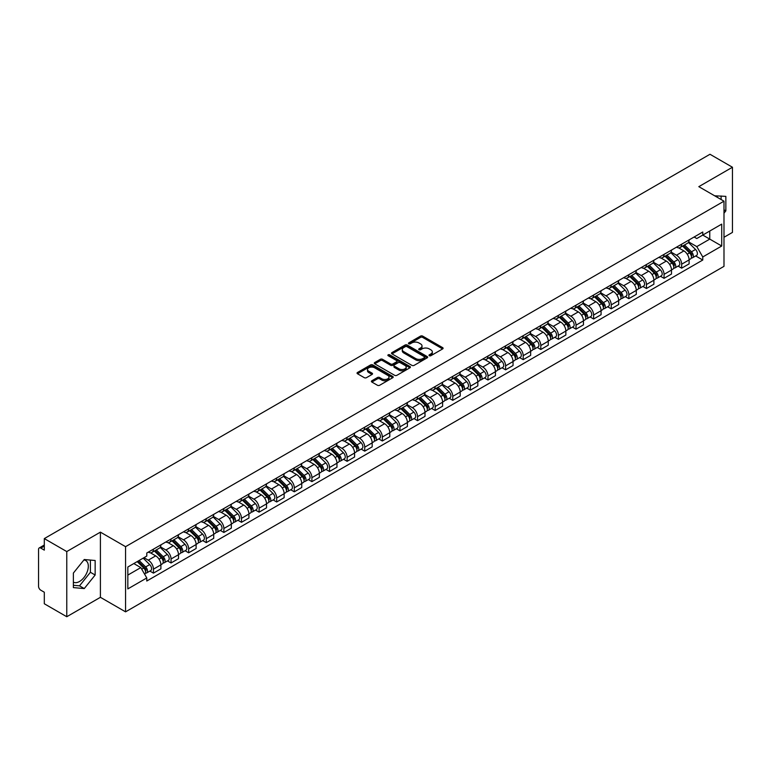 <?xml version="1.0" encoding="UTF-8"?>
<svg xmlns="http://www.w3.org/2000/svg" width="771" height="771" viewBox="0 0 771 771"><rect width="100%" height="100%" fill="white"/><g stroke="black" fill="none" stroke-linecap="round" stroke-linejoin="round"><path stroke-width="1.16" d="M429.322 355.71A1.099 0.636 0 0 0 430.873 355.71L442.65 348.906A1.571 0.906 0 0 0 443.103 348.27A1.571 0.906 0 0 0 442.65 347.634L422.701 336.117A1.571 0.906 0 0 0 420.484 336.117L408.717 342.912A1.099 0.636 0 0 0 410.268 343.808L411.791 342.931A5.011 2.891 0 0 1 418.884 342.931L420.542 343.885A5.011 2.891 0 0 1 422.016 345.938A5.011 2.891 0 0 1 420.542 347.981L419.019 348.858A1.099 0.636 0 0 0 420.571 349.755L422.094 348.877A5.011 2.891 0 0 1 429.187 348.877L430.844 349.841A5.011 2.891 0 0 1 432.319 351.884A5.011 2.891 0 0 1 430.844 353.928L429.322 354.814A1.099 0.636 0 0 0 429.322 355.71L429.322 354.814M714.746 195.853A12.452 7.19 -60 0 1 716.442 196.403A12.452 7.19 -60 0 1 717.762 197.598M83.904 559.968A12.452 7.19 -60 0 1 85.745 560.527A12.452 7.19 -60 0 1 87.653 570.501A12.452 7.19 -60 0 1 79.519 581.479A12.452 7.19 -60 0 1 73.37 582.134M371.853 380.768A1.571 0.906 0 0 0 371.391 381.404A1.571 0.906 0 0 0 371.853 382.04L377.453 385.269A1.571 0.906 0 0 0 379.66 385.269L392.738 377.723A1.571 0.906 0 0 0 393.2 377.086A1.571 0.906 0 0 0 392.738 376.45L372.798 364.934A1.571 0.906 0 0 0 370.581 364.934L357.503 372.48A1.571 0.906 0 0 0 357.05 373.116A1.571 0.906 0 0 0 357.503 373.762L364.269 377.665A1.571 0.906 0 0 0 366.485 377.665L372.075 374.427A1.571 0.906 0 0 0 372.538 373.79A1.571 0.906 0 0 0 372.075 373.154L368.721 371.217A4.192 2.419 0 0 1 367.497 369.502A4.192 2.419 0 0 1 370.08 367.275A4.192 2.419 0 0 1 374.648 367.796L387.774 375.371A4.192 2.419 0 0 1 389.008 377.086A4.192 2.419 0 0 1 386.416 379.322A4.192 2.419 0 0 1 381.847 378.792L379.66 377.53A1.571 0.906 0 0 0 377.453 377.53L371.853 380.768L371.853 382.04M125.567 546.678L100.403 532.144L66.769 551.564L44.304 538.601L709.985 154.267L732.45 167.24L698.815 186.659L723.988 201.183L125.567 546.678L125.567 611.846L723.988 266.352L723.988 201.183M411.907 365.377A1.571 0.906 0 0 0 414.114 365.377L427.192 357.831A1.571 0.906 0 0 0 427.654 357.195A1.571 0.906 0 0 0 427.192 356.559L407.252 345.042A1.571 0.906 0 0 0 405.035 345.042L391.957 352.588A1.571 0.906 0 0 0 391.504 353.224A1.571 0.906 0 0 0 391.957 353.87L411.907 365.377M388.574 355.942A1.099 0.636 0 0 1 389.692 356.096L389.692 354.795L409.96 366.504A1.571 0.906 0 0 1 410.423 367.141A1.571 0.906 0 0 1 409.96 367.777L396.892 375.323A1.571 0.906 0 0 1 394.675 375.323L374.735 363.816L380.325 360.606L380.325 359.305L374.735 362.534A1.571 0.906 0 0 0 374.272 363.17A1.571 0.906 0 0 0 374.735 363.816L374.735 362.534M380.325 360.606A1.571 0.906 0 0 1 382.541 360.606L382.541 359.305A1.571 0.906 0 0 0 380.325 359.305M382.541 359.305L390.627 363.97A1.571 0.906 0 0 0 392.844 363.97L396.554 361.83A1.571 0.906 0 0 0 397.017 361.194A1.571 0.906 0 0 0 396.554 360.549L388.141 355.691A1.099 0.636 0 0 1 389.692 354.795M66.769 551.564L66.769 616.733L44.304 603.76L44.304 592.224L40.805 590.21A3.19 1.841 -120 0 1 38.55 586.297L38.55 549.415A3.19 1.841 -120 0 1 39.215 547.959L44.304 545.01M723.988 237.285L732.45 232.399L732.45 167.24M66.769 616.733L100.403 597.313L125.567 611.846M44.304 538.601L44.304 550.137L40.805 548.114A3.19 1.841 -120 0 0 39.215 547.959M681.66 244.195A7.344 4.24 60 0 1 680.138 247.491L687.587 243.193A7.344 4.24 -120 0 0 689.11 239.897M671.088 252.098L676.466 255.211A7.344 4.24 60 0 1 681.66 264.202L689.11 259.904A7.344 4.24 -120 0 0 683.916 250.903L678.586 247.828M689.11 259.904L689.11 263.875L681.66 268.173L678.085 266.111M680.138 247.491A7.344 4.24 60 0 1 676.524 247.163M681.66 264.202L681.66 268.173M664.053 254.363A7.344 4.24 60 0 1 662.53 257.659L669.98 253.36A7.344 4.24 -120 0 0 671.502 250.064M660.477 276.278L664.053 278.341L671.502 274.042L671.502 270.062A7.344 4.24 -120 0 0 666.308 261.07L660.978 257.996M662.53 257.659A7.344 4.24 60 0 1 658.916 257.321M653.48 262.265L658.858 265.369A7.344 4.24 60 0 1 664.053 274.37L664.053 278.341M646.445 264.53A7.344 4.24 60 0 1 644.922 267.826L652.372 263.518A7.344 4.24 -120 0 0 653.895 260.222M642.879 286.446L646.445 288.508L653.895 284.2L653.895 280.23A7.344 4.24 -120 0 0 648.7 271.238L643.371 268.163M644.922 267.826A7.344 4.24 60 0 1 641.308 267.489M635.873 272.433L641.25 275.536A7.344 4.24 60 0 1 646.445 284.528L646.445 288.508M628.837 274.688A7.344 4.24 60 0 1 627.315 277.984L634.764 273.686A7.344 4.24 -120 0 0 636.287 270.39M625.271 296.613L628.837 298.676L636.287 294.368L636.287 290.397A7.344 4.24 -120 0 0 631.092 281.405L625.763 278.321M627.315 277.984A7.344 4.24 60 0 1 623.7 277.656M618.265 282.6L623.643 285.704A7.344 4.24 60 0 1 628.837 294.695L628.837 298.676M611.23 284.856A7.344 4.24 60 0 1 609.707 288.152L617.157 283.853A7.344 4.24 -120 0 0 618.679 280.557M607.664 306.771L611.23 308.834L618.679 304.535L618.679 300.565A7.344 4.24 -120 0 0 613.485 291.573L608.155 288.489M609.707 288.152A7.344 4.24 60 0 1 606.093 287.824M600.657 292.758L606.045 295.871A7.344 4.24 60 0 1 611.23 304.863L611.23 308.834M593.622 295.023A7.344 4.24 60 0 1 592.109 298.319L599.549 294.021A7.344 4.24 -120 0 0 601.072 290.725M590.056 316.939L593.622 319.001L601.072 314.703L601.072 310.723A7.344 4.24 -120 0 0 595.887 301.731L590.547 298.656M592.109 298.319A7.344 4.24 60 0 1 588.485 297.982M583.049 302.926L588.437 306.039A7.344 4.24 60 0 1 593.622 315.031L593.622 319.001M576.014 305.191A7.344 4.24 60 0 1 574.501 308.487L581.951 304.179A7.344 4.24 -120 0 0 583.464 300.883M572.448 327.106L576.014 329.169L583.464 324.87L583.464 320.89A7.344 4.24 -120 0 0 578.279 311.898L572.94 308.824M574.501 308.487A7.344 4.24 60 0 1 570.887 308.149M565.442 313.093L570.829 316.197A7.344 4.24 60 0 1 576.014 325.189L576.014 329.169M558.406 315.349A7.344 4.24 60 0 1 556.893 318.645L564.343 314.346A7.344 4.24 -120 0 0 565.856 311.05M554.841 337.274L558.406 339.336L565.856 335.028L565.856 331.058A7.344 4.24 -120 0 0 560.671 322.066L555.332 318.982M556.893 318.645A7.344 4.24 60 0 1 553.279 318.317M547.834 323.261L553.221 326.364A7.344 4.24 60 0 1 558.406 335.356L558.406 339.336M540.799 325.516A7.344 4.24 60 0 1 539.286 328.812L546.735 324.514A7.344 4.24 -120 0 0 548.248 321.218M537.233 347.432L540.808 349.494L548.248 345.196L548.248 341.225A7.344 4.24 -120 0 0 543.063 332.234L537.724 329.15M539.286 328.812A7.344 4.24 60 0 1 535.672 328.485M530.236 333.429L535.614 336.532A7.344 4.24 60 0 1 540.808 345.524L540.808 349.494M523.201 335.684A7.344 4.24 60 0 1 521.678 338.98L529.128 334.681A7.344 4.24 -120 0 0 530.641 331.385M519.625 357.599L523.201 359.662L530.65 355.364L530.65 351.383A7.344 4.24 -120 0 0 525.456 342.391L520.126 339.317M521.678 338.98A7.344 4.24 60 0 1 518.064 338.652M512.628 343.587L518.006 346.699A7.344 4.24 60 0 1 523.201 355.691L523.201 359.662M505.593 345.851A7.344 4.24 60 0 1 504.07 349.147L511.52 344.839A7.344 4.24 -120 0 0 513.043 341.543M502.017 367.767L505.593 369.829L513.043 365.531L513.043 361.551A7.344 4.24 -120 0 0 507.848 352.559L502.519 349.485M504.07 349.147A7.344 4.24 60 0 1 500.456 348.81M495.021 353.754L500.398 356.857A7.344 4.24 60 0 1 505.593 365.849L505.593 369.829M487.985 356.009A7.344 4.24 60 0 1 486.462 359.305L493.912 355.007A7.344 4.24 -120 0 0 495.435 351.711M484.41 377.935L487.985 379.997L495.435 375.689L495.435 371.718A7.344 4.24 -120 0 0 490.24 362.727L484.911 359.652M486.462 359.305A7.344 4.24 60 0 1 482.848 358.978M477.413 363.922L482.791 367.025A7.344 4.24 60 0 1 487.985 376.017L487.985 379.997M470.377 366.177A7.344 4.24 60 0 1 468.855 369.473L476.305 365.175A7.344 4.24 -120 0 0 477.827 361.878M466.802 388.092L470.377 390.155L477.827 385.857L477.827 381.886A7.344 4.24 -120 0 0 472.633 372.894L467.303 369.81M468.855 369.473A7.344 4.24 60 0 1 465.241 369.145M459.805 374.089L465.183 377.192A7.344 4.24 60 0 1 470.377 386.184L470.377 390.155M452.77 376.344A7.344 4.24 60 0 1 451.247 379.64L458.697 375.342A7.344 4.24 -120 0 0 460.22 372.046M449.194 398.26L452.77 400.322L460.22 396.024L460.22 392.053A7.344 4.24 -120 0 0 455.025 383.052L449.695 379.978M451.247 379.64A7.344 4.24 60 0 1 447.633 379.313M442.197 384.247L447.575 387.36A7.344 4.24 60 0 1 452.77 396.352L452.77 400.322M435.162 386.512A7.344 4.24 60 0 1 433.639 389.808L441.089 385.51A7.344 4.24 -120 0 0 442.612 382.214M431.587 408.428L435.162 410.49L442.612 406.192L442.612 402.211A7.344 4.24 -120 0 0 437.417 393.22L432.088 390.145M433.639 389.808A7.344 4.24 60 0 1 430.025 389.471M424.59 394.415L429.967 397.518A7.344 4.24 60 0 1 435.162 406.519L435.162 410.49M417.554 396.68A7.344 4.24 60 0 1 416.032 399.976L423.481 395.668A7.344 4.24 -120 0 0 425.004 392.372M413.979 418.595L417.554 420.658L425.004 416.359L425.004 412.379A7.344 4.24 -120 0 0 419.81 403.387L414.48 400.313M416.032 399.976A7.344 4.24 60 0 1 412.418 399.638M406.982 404.582L412.36 407.686A7.344 4.24 60 0 1 417.554 416.677L417.554 420.658M399.947 406.837A7.344 4.24 60 0 1 398.424 410.133L405.874 405.835A7.344 4.24 -120 0 0 407.396 402.539M396.371 428.763L399.947 430.825L407.396 426.517L407.396 422.547A7.344 4.24 -120 0 0 402.202 413.555L396.872 410.471M398.424 410.133A7.344 4.24 60 0 1 394.81 409.806M389.374 414.75L394.752 417.853A7.344 4.24 60 0 1 399.947 426.845L399.947 430.825M382.339 417.005A7.344 4.24 60 0 1 380.816 420.301L388.266 416.003A7.344 4.24 -120 0 0 389.789 412.707M378.763 438.921L382.339 440.983L389.789 436.685L389.789 432.714A7.344 4.24 -120 0 0 384.594 423.722L379.265 420.638M380.816 420.301A7.344 4.24 60 0 1 377.202 419.973M371.767 424.908L377.144 428.021A7.344 4.24 60 0 1 382.339 437.012L382.339 440.983M364.731 427.173A7.344 4.24 60 0 1 363.208 430.469L370.658 426.17A7.344 4.24 -120 0 0 372.181 422.874M361.165 449.088L364.731 451.151L372.181 446.852L372.181 442.872A7.344 4.24 -120 0 0 366.986 433.88L361.657 430.806M363.208 430.469A7.344 4.24 60 0 1 359.594 430.131M354.159 435.075L359.537 438.188A7.344 4.24 60 0 1 364.731 447.18L364.731 451.151M347.123 437.34A7.344 4.24 60 0 1 345.601 440.636L353.051 436.328A7.344 4.24 -120 0 0 354.573 433.032M343.558 459.256L347.123 461.318L354.573 457.02L354.573 453.04A7.344 4.24 -120 0 0 349.379 444.048L344.049 440.973M345.601 440.636A7.344 4.24 60 0 1 341.987 440.299M336.551 445.243L341.939 448.346A7.344 4.24 60 0 1 347.123 457.338L347.123 461.318M329.516 447.498A7.344 4.24 60 0 1 327.993 450.794L335.443 446.496A7.344 4.24 -120 0 0 336.966 443.2M325.95 469.423L329.516 471.486L336.966 467.178L336.966 463.207A7.344 4.24 -120 0 0 331.781 454.215L326.441 451.131M327.993 450.794A7.344 4.24 60 0 1 324.379 450.466M318.943 455.41L324.331 458.514A7.344 4.24 60 0 1 329.516 467.505L329.516 471.486M311.908 457.666A7.344 4.24 60 0 1 310.395 460.962L317.835 456.663A7.344 4.24 -120 0 0 319.358 453.367M308.342 479.581L311.908 481.644L319.358 477.345L319.358 473.375A7.344 4.24 -120 0 0 314.173 464.383L308.834 461.299M310.395 460.962A7.344 4.24 60 0 1 306.781 460.634M301.336 465.578L306.723 468.681A7.344 4.24 60 0 1 311.908 477.673L311.908 481.644M294.3 467.833A7.344 4.24 60 0 1 292.787 471.129L300.237 466.831A7.344 4.24 -120 0 0 301.75 463.535M290.734 489.749L294.3 491.811L301.75 487.513L301.75 483.533A7.344 4.24 -120 0 0 296.565 474.541L291.226 471.466M292.787 471.129A7.344 4.24 60 0 1 289.173 470.802M283.728 475.736L289.115 478.849A7.344 4.24 60 0 1 294.3 487.841L294.3 491.811M276.693 478.001A7.344 4.24 60 0 1 275.18 481.297L282.629 476.989A7.344 4.24 -120 0 0 284.142 473.693M273.127 499.916L276.693 501.979L284.142 497.68L284.142 493.7A7.344 4.24 -120 0 0 278.957 484.708L273.618 481.634M275.18 481.297A7.344 4.24 60 0 1 271.565 480.959M266.13 485.903L271.508 489.007A7.344 4.24 60 0 1 276.693 497.999L276.693 501.979M259.095 488.168A7.344 4.24 60 0 1 257.572 491.464L265.022 487.156A7.344 4.24 -120 0 0 266.535 483.86M255.519 510.084L259.095 512.146L266.535 507.838L266.535 503.868A7.344 4.24 -120 0 0 261.35 494.876L256.02 491.802M257.572 491.464A7.344 4.24 60 0 1 253.958 491.127M248.522 496.071L253.9 499.174A7.344 4.24 60 0 1 259.095 508.166L259.095 512.146M241.487 498.326A7.344 4.24 60 0 1 239.964 501.622L247.414 497.324A7.344 4.24 -120 0 0 248.937 494.028M237.911 520.252L241.487 522.304L248.937 518.006L248.937 514.035A7.344 4.24 -120 0 0 243.742 505.044L238.412 501.96M239.964 501.622A7.344 4.24 60 0 1 236.35 501.295M230.915 506.239L236.292 509.342A7.344 4.24 60 0 1 241.487 518.334L241.487 522.304M223.879 508.494A7.344 4.24 60 0 1 222.356 511.79L229.806 507.491A7.344 4.24 -120 0 0 231.329 504.195M220.304 530.409L223.879 532.472L231.329 528.174L231.329 524.203A7.344 4.24 -120 0 0 226.134 515.201L220.805 512.127M222.356 511.79A7.344 4.24 60 0 1 218.742 511.462M213.307 516.397L218.685 519.509A7.344 4.24 60 0 1 223.879 528.501L223.879 532.472M206.271 518.661A7.344 4.24 60 0 1 204.749 521.957L212.198 517.659A7.344 4.24 -120 0 0 213.721 514.363M202.696 540.577L206.271 542.639L213.721 538.341L213.721 534.361A7.344 4.24 -120 0 0 208.527 525.369L203.197 522.295M204.749 521.957A7.344 4.24 60 0 1 201.135 521.62M195.699 526.564L201.077 529.677A7.344 4.24 60 0 1 206.271 538.669L206.271 542.639M188.664 528.829A7.344 4.24 60 0 1 187.141 532.125L194.591 527.817A7.344 4.24 -120 0 0 196.113 524.521M185.088 550.745L188.664 552.807L196.113 548.509L196.113 544.528A7.344 4.24 -120 0 0 190.919 535.537L185.589 532.462M187.141 532.125A7.344 4.24 60 0 1 183.527 531.788M178.091 536.732L183.469 539.835A7.344 4.24 60 0 1 188.664 548.827L188.664 552.807M171.056 538.987A7.344 4.24 60 0 1 169.533 542.283L176.983 537.985A7.344 4.24 -120 0 0 178.506 534.688M167.48 560.912L171.056 562.975L178.506 558.667L178.506 554.696A7.344 4.24 -120 0 0 173.311 545.704L167.982 542.62M169.533 542.283A7.344 4.24 60 0 1 165.919 541.955M160.484 546.899L165.861 550.002A7.344 4.24 60 0 1 171.056 558.994L171.056 562.975M153.448 549.154A7.344 4.24 60 0 1 151.926 552.45L159.375 548.152A7.344 4.24 -120 0 0 160.898 544.856M149.873 571.07L153.448 573.132L160.898 568.834L160.898 564.864A7.344 4.24 -120 0 0 155.703 555.872L150.374 552.788M151.926 552.45A7.344 4.24 60 0 1 148.311 552.123M143.965 557.693L148.254 560.17A7.344 4.24 60 0 1 153.448 569.162L153.448 573.132M694.131 236.996L696.782 238.528L721.723 224.12L709.763 231.03L709.763 239.116L696.782 246.604L688.696 241.94M127.832 575.089L140.804 567.601L146.789 577.961L127.832 588.909L127.832 567.013L146.789 556.064L146.789 553L702.767 232.013L702.767 235.068L721.723 246.016L702.767 256.965L696.782 246.604M721.723 224.12L721.723 246.016M146.789 577.961L146.789 581.016L702.767 260.029L702.767 256.965M723.988 213.21L725.848 210.888L725.848 196.374L714.64 195.795M100.403 532.144L100.403 597.313M73.37 587.598L84.261 588.572L95.151 575.021L95.151 560.498L84.261 559.524L73.37 573.075L73.37 587.598M140.804 567.601L133.807 563.553M695.693 255.943L702.767 260.029M721.107 199.525L721.107 195.95M723.988 209.818L725.848 210.888M73.37 585.285L79.519 585.835L90.409 572.284L90.409 560.074M79.519 585.835L84.261 588.572M90.409 572.284L95.151 575.021M429.765 355.865L430.844 355.238A5.011 2.891 0 0 0 432.319 353.185L432.319 351.884M422.016 345.938L422.016 347.239A5.011 2.891 0 0 1 420.542 349.282L419.463 349.909M442.621 348.926L422.701 337.419A1.571 0.906 0 0 0 420.484 337.419L409.16 343.962M427.192 356.559L427.192 357.831L407.252 346.343A1.571 0.906 0 0 0 405.035 346.343L391.986 353.879M424.426 357.638A1.099 0.636 0 0 0 424.426 356.742L406.915 346.642A1.099 0.636 0 0 0 405.363 346.642L403.763 347.567A5.011 2.891 0 0 0 402.289 349.61A5.011 2.891 0 0 0 403.763 351.663L415.723 358.573A5.011 2.891 0 0 0 422.816 358.573L424.426 357.638L424.426 358.949A1.099 0.636 0 0 0 424.744 358.496L424.744 357.195M402.289 349.61L402.289 350.921A5.011 2.891 0 0 0 403.763 352.964L403.763 351.663M424.426 358.949L422.816 359.874A5.011 2.891 0 0 1 415.723 359.874L403.763 352.964M382.541 360.606L390.627 365.281A1.571 0.906 0 0 0 392.844 365.281L396.554 363.131A1.571 0.906 0 0 0 397.017 362.495L397.017 361.194M389.692 356.096L409.941 367.796M399.021 368.817A4.192 2.419 0 0 0 403.59 369.348A4.192 2.419 0 0 0 406.182 367.112A4.192 2.419 0 0 0 404.948 365.396L400.322 362.727A1.571 0.906 0 0 0 398.106 362.727L394.395 364.866A1.571 0.906 0 0 0 393.942 365.512A1.571 0.906 0 0 0 394.395 366.148L399.021 368.817L399.021 370.119A4.192 2.419 0 0 0 403.59 370.649A4.192 2.419 0 0 0 406.182 368.413L406.182 367.112M393.942 365.512L393.942 366.813A1.571 0.906 0 0 0 394.395 367.449L394.395 366.148M399.021 370.119L394.395 367.449M389.008 377.086L389.008 378.388A4.192 2.419 0 0 1 386.416 380.623A4.192 2.419 0 0 1 381.847 380.103L379.66 378.84A1.571 0.906 0 0 0 377.453 378.84L371.873 382.059M367.497 369.502L367.497 370.812A4.192 2.419 0 0 0 368.721 372.518L368.721 371.217M372.056 374.446L368.721 372.518M392.738 376.45L392.738 377.723L372.798 366.235A1.571 0.906 0 0 0 370.581 366.235L357.532 373.771M682.605 246.065L689.544 252.907A3.99 2.303 60 0 1 690.594 258.892L689.11 259.75M683.993 247.433L686.932 249.129M683.376 245.621L690.97 253.119A1.918 1.108 60 0 1 691.481 255.991A1.918 1.108 60 0 1 691.308 256.059M684.523 244.956L691.462 251.799A3.99 2.303 60 0 1 692.512 257.784A3.99 2.303 60 0 1 691.308 257.909M688.407 242.431L695.529 249.457A3.99 2.303 60 0 1 696.579 255.442L692.512 257.784M664.997 256.232L671.936 263.075A3.99 2.303 60 0 1 672.987 269.06L671.502 269.917M666.385 257.601L669.324 259.297M665.768 255.789L673.362 263.277A1.918 1.108 60 0 1 673.873 266.149A1.918 1.108 60 0 1 673.7 266.217M666.915 255.124L673.854 261.967A3.99 2.303 60 0 1 674.904 267.951A3.99 2.303 60 0 1 673.7 268.077M670.799 252.599L677.921 259.625A3.99 2.303 60 0 1 678.972 265.6L674.904 267.951M647.389 266.4L654.328 273.242A3.99 2.303 60 0 1 655.379 279.218L653.895 280.085M648.777 267.759L651.717 269.455M648.16 265.956L655.755 273.445A1.918 1.108 60 0 1 656.266 276.317A1.918 1.108 60 0 1 656.092 276.384M649.317 265.291L656.246 272.134A3.99 2.303 60 0 1 657.297 278.119A3.99 2.303 60 0 1 656.092 278.244M653.191 262.766L660.313 269.783A3.99 2.303 60 0 1 661.364 275.767L657.297 278.119M629.791 276.558L636.721 283.4A3.99 2.303 60 0 1 637.771 289.385L636.287 290.243M631.17 277.926L634.109 279.622M630.553 276.114L638.147 283.612A1.918 1.108 60 0 1 638.658 286.484A1.918 1.108 60 0 1 638.484 286.552M631.709 275.449L638.639 282.302A3.99 2.303 60 0 1 639.699 288.277A3.99 2.303 60 0 1 638.484 288.412M635.583 272.924L642.706 279.95A3.99 2.303 60 0 1 643.756 285.935L639.699 288.277M612.184 286.725L619.113 293.568A3.99 2.303 60 0 1 620.173 299.553L618.679 300.411M613.562 288.094L616.501 289.79M612.945 286.282L620.549 293.78A1.918 1.108 60 0 1 621.05 296.652A1.918 1.108 60 0 1 620.877 296.719M614.101 285.617L621.031 292.46A3.99 2.303 60 0 1 622.091 298.444A3.99 2.303 60 0 1 620.886 298.57M617.976 283.092L625.098 290.118A3.99 2.303 60 0 1 626.148 296.103L622.091 298.444M594.576 296.893L601.505 303.735A3.99 2.303 60 0 1 602.565 309.72L601.072 310.578M595.954 298.261L598.894 299.958M595.337 296.45L602.941 303.938A1.918 1.108 60 0 1 603.442 306.81A1.918 1.108 60 0 1 603.269 306.887M596.494 295.785L603.423 302.627A3.99 2.303 60 0 1 604.483 308.612A3.99 2.303 60 0 1 603.279 308.737M600.368 293.259L607.49 300.285A3.99 2.303 60 0 1 608.541 306.26L604.483 308.612M576.968 307.06L583.898 313.903A3.99 2.303 60 0 1 584.958 319.888L583.464 320.746M578.346 308.419L581.286 310.125M577.739 306.617L585.334 314.105A1.918 1.108 60 0 1 585.835 316.977A1.918 1.108 60 0 1 585.661 317.045M578.886 305.952L585.815 312.795A3.99 2.303 60 0 1 586.876 318.78A3.99 2.303 60 0 1 585.671 318.905M582.77 303.427L589.882 310.443A3.99 2.303 60 0 1 590.933 316.428L586.876 318.78M559.361 317.228L566.29 324.071A3.99 2.303 60 0 1 567.35 330.046L565.856 330.913M560.739 318.587L563.678 320.283M560.132 316.775L567.726 324.273A1.918 1.108 60 0 1 568.227 327.145A1.918 1.108 60 0 1 568.054 327.212M561.278 316.12L568.217 322.962A3.99 2.303 60 0 1 569.268 328.938A3.99 2.303 60 0 1 568.063 329.072M565.162 313.595L572.275 320.611A3.99 2.303 60 0 1 573.325 326.596L569.268 328.938M541.753 327.386L548.692 334.228A3.99 2.303 60 0 1 549.742 340.213L548.248 341.071M543.131 328.754L546.07 330.451M542.524 326.943L550.118 334.441A1.918 1.108 60 0 1 550.619 337.312A1.918 1.108 60 0 1 550.446 337.38M543.671 326.278L550.61 333.12A3.99 2.303 60 0 1 551.66 339.105A3.99 2.303 60 0 1 550.455 339.23M547.555 323.753L554.667 330.778A3.99 2.303 60 0 1 555.718 336.763L551.66 339.105M524.145 337.553L531.084 344.396A3.99 2.303 60 0 1 532.135 350.381L530.641 351.239M525.523 338.922L528.472 340.618M524.916 337.11L532.51 344.598A1.918 1.108 60 0 1 533.012 347.47A1.918 1.108 60 0 1 532.838 347.548M526.063 336.445L533.002 343.288A3.99 2.303 60 0 1 534.052 349.273A3.99 2.303 60 0 1 532.848 349.398M529.947 333.92L537.059 340.946A3.99 2.303 60 0 1 538.119 346.931L534.052 349.273M506.537 347.721L513.476 354.564A3.99 2.303 60 0 1 514.527 360.549L513.033 361.406M507.916 349.08L510.865 350.786M507.308 347.278L514.903 354.766A1.918 1.108 60 0 1 515.404 357.638A1.918 1.108 60 0 1 515.23 357.705M508.455 346.613L515.394 353.455A3.99 2.303 60 0 1 516.445 359.44A3.99 2.303 60 0 1 515.24 359.565M512.339 344.088L519.452 351.113A3.99 2.303 60 0 1 520.512 357.089L516.445 359.44M488.93 357.889L495.869 364.731A3.99 2.303 60 0 1 496.919 370.706L495.425 371.574M490.317 359.247L493.257 360.944M489.701 357.445L497.295 364.934A1.918 1.108 60 0 1 497.796 367.806A1.918 1.108 60 0 1 497.623 367.873M490.848 356.78L497.787 363.623A3.99 2.303 60 0 1 498.837 369.598A3.99 2.303 60 0 1 497.632 369.733M494.731 354.255L501.844 361.271A3.99 2.303 60 0 1 502.904 367.256L498.837 369.598M471.322 368.046L478.261 374.889A3.99 2.303 60 0 1 479.311 380.874L477.827 381.732M472.71 369.415L475.649 371.111M472.093 367.603L479.687 375.101A1.918 1.108 60 0 1 480.188 377.973A1.918 1.108 60 0 1 480.015 378.041M473.24 366.938L480.179 373.781A3.99 2.303 60 0 1 481.229 379.766A3.99 2.303 60 0 1 480.025 379.901M477.124 364.413L484.236 371.439A3.99 2.303 60 0 1 485.296 377.424L481.229 379.766M453.714 378.214L460.653 385.057A3.99 2.303 60 0 1 461.704 391.042L460.22 391.899M455.102 379.583L458.041 381.279M454.485 377.771L462.08 385.269A1.918 1.108 60 0 1 462.59 388.141A1.918 1.108 60 0 1 462.407 388.208M455.632 377.106L462.571 383.948A3.99 2.303 60 0 1 463.622 389.933A3.99 2.303 60 0 1 462.417 390.059M459.516 374.581L466.638 381.606A3.99 2.303 60 0 1 467.689 387.591L463.622 389.933M436.107 388.382L443.046 395.224A3.99 2.303 60 0 1 444.096 401.209L442.612 402.067M437.494 389.75L440.434 391.446M436.878 387.938L444.472 395.427A1.918 1.108 60 0 1 444.983 398.299A1.918 1.108 60 0 1 444.8 398.376M438.024 387.273L444.963 394.116A3.99 2.303 60 0 1 446.014 400.101A3.99 2.303 60 0 1 444.809 400.226M441.908 384.748L449.03 391.774A3.99 2.303 60 0 1 450.081 397.749L446.014 400.101M418.499 398.549L425.438 405.392A3.99 2.303 60 0 1 426.488 411.377L425.004 412.234M419.887 399.908L422.826 401.604M419.27 398.106L426.864 405.594A1.918 1.108 60 0 1 427.375 408.466A1.918 1.108 60 0 1 427.201 408.534M420.417 397.441L427.356 404.283A3.99 2.303 60 0 1 428.406 410.268A3.99 2.303 60 0 1 427.201 410.394M424.301 394.916L431.423 401.932A3.99 2.303 60 0 1 432.473 407.917L428.406 410.268M400.891 408.707L407.83 415.559A3.99 2.303 60 0 1 408.881 421.535L407.396 422.392M402.279 410.076L405.218 411.772M401.662 408.264L409.256 415.762A1.918 1.108 60 0 1 409.767 418.634A1.918 1.108 60 0 1 409.594 418.701M402.809 407.608L409.748 414.451A3.99 2.303 60 0 1 410.798 420.426A3.99 2.303 60 0 1 409.594 420.561M406.693 405.083L413.815 412.1A3.99 2.303 60 0 1 414.865 418.084L410.798 420.426M383.283 418.875L390.222 425.717A3.99 2.303 60 0 1 391.273 431.702L389.789 432.56M384.671 420.243L387.611 421.939M384.054 418.431L391.649 425.929A1.918 1.108 60 0 1 392.16 428.801A1.918 1.108 60 0 1 391.986 428.869M385.201 417.766L392.14 424.609A3.99 2.303 60 0 1 393.191 430.594A3.99 2.303 60 0 1 391.986 430.719M389.085 415.241L396.207 422.267A3.99 2.303 60 0 1 397.258 428.252L393.191 430.594M365.676 429.042L372.615 435.885A3.99 2.303 60 0 1 373.665 441.87L372.181 442.727M367.063 430.411L370.003 432.107M366.447 428.599L374.041 436.087A1.918 1.108 60 0 1 374.552 438.959A1.918 1.108 60 0 1 374.378 439.036M367.603 427.934L374.533 434.777A3.99 2.303 60 0 1 375.593 440.761A3.99 2.303 60 0 1 374.378 440.887M371.477 425.409L378.6 432.435A3.99 2.303 60 0 1 379.65 438.41L375.593 440.761M348.078 439.21L355.007 446.052A3.99 2.303 60 0 1 356.057 452.037L354.573 452.895M349.456 440.569L352.395 442.275M348.839 438.766L356.433 446.255A1.918 1.108 60 0 1 356.944 449.127A1.918 1.108 60 0 1 356.771 449.194M349.995 438.101L356.925 444.944A3.99 2.303 60 0 1 357.985 450.929A3.99 2.303 60 0 1 356.78 451.054M353.87 435.576L360.992 442.593A3.99 2.303 60 0 1 362.042 448.577L357.985 450.929M330.47 449.377L337.399 456.22A3.99 2.303 60 0 1 338.459 462.195L336.966 463.063M331.848 450.736L334.787 452.432M331.231 448.924L338.835 456.422A1.918 1.108 60 0 1 339.336 459.294A1.918 1.108 60 0 1 339.163 459.362M332.388 448.269L339.317 455.112A3.99 2.303 60 0 1 340.377 461.087A3.99 2.303 60 0 1 339.173 461.222M336.262 445.744L343.384 452.76A3.99 2.303 60 0 1 344.435 458.745L340.377 461.087M312.862 459.535L319.792 466.378A3.99 2.303 60 0 1 320.852 472.363L319.358 473.221M314.24 460.904L317.18 462.6M313.624 459.092L321.228 466.59A1.918 1.108 60 0 1 321.729 469.462A1.918 1.108 60 0 1 321.555 469.529M314.78 458.427L321.709 465.27A3.99 2.303 60 0 1 322.77 471.254A3.99 2.303 60 0 1 321.565 471.38M318.664 455.902L325.776 462.928A3.99 2.303 60 0 1 326.827 468.913L322.77 471.254M295.254 469.703L302.184 476.545A3.99 2.303 60 0 1 303.244 482.53L301.75 483.388M296.633 471.071L299.572 472.768M296.025 469.26L303.62 476.757A1.918 1.108 60 0 1 304.121 479.62A1.918 1.108 60 0 1 303.947 479.697M297.172 468.595L304.111 475.437A3.99 2.303 60 0 1 305.162 481.422A3.99 2.303 60 0 1 303.957 481.547M301.056 466.07L308.169 473.095A3.99 2.303 60 0 1 309.219 479.08L305.162 481.422M277.647 479.87L284.586 486.713A3.99 2.303 60 0 1 285.636 492.698L284.142 493.556M279.025 481.229L281.964 482.935M278.418 479.427L286.012 486.915A1.918 1.108 60 0 1 286.513 489.787A1.918 1.108 60 0 1 286.34 489.855M279.565 478.762L286.504 485.605A3.99 2.303 60 0 1 287.554 491.59A3.99 2.303 60 0 1 286.349 491.715M283.449 476.237L290.561 483.263A3.99 2.303 60 0 1 291.611 489.238L287.554 491.59M260.039 490.038L266.978 496.881A3.99 2.303 60 0 1 268.029 502.856L266.535 503.723M261.417 491.397L264.357 493.093M260.81 489.595L268.404 497.083A1.918 1.108 60 0 1 268.906 499.955A1.918 1.108 60 0 1 268.732 500.022M261.957 488.93L268.896 495.772A3.99 2.303 60 0 1 269.946 501.757A3.99 2.303 60 0 1 268.742 501.882M265.841 486.405L272.953 493.421A3.99 2.303 60 0 1 274.004 499.406L269.946 501.757M242.431 500.196L249.37 507.039A3.99 2.303 60 0 1 250.421 513.023L248.927 513.881M243.809 501.564L246.759 503.261M243.202 499.753L250.797 507.251A1.918 1.108 60 0 1 251.298 510.123A1.918 1.108 60 0 1 251.124 510.19M244.349 499.088L251.288 505.94A3.99 2.303 60 0 1 252.339 511.915A3.99 2.303 60 0 1 251.134 512.05M248.233 496.563L255.346 503.588A3.99 2.303 60 0 1 256.406 509.573L252.339 511.915M224.824 510.363L231.763 517.206A3.99 2.303 60 0 1 232.813 523.191L231.319 524.049M226.211 511.732L229.151 513.428M225.595 509.92L233.189 517.418A1.918 1.108 60 0 1 233.69 520.29A1.918 1.108 60 0 1 233.517 520.358M226.741 509.255L233.68 516.098A3.99 2.303 60 0 1 234.731 522.083A3.99 2.303 60 0 1 233.526 522.208M230.625 506.73L237.738 513.756A3.99 2.303 60 0 1 238.798 519.741L234.731 522.083M207.216 520.531L214.155 527.374A3.99 2.303 60 0 1 215.205 533.359L213.721 534.216M208.604 521.9L211.543 523.596M207.987 520.088L215.581 527.576A1.918 1.108 60 0 1 216.082 530.448A1.918 1.108 60 0 1 215.909 530.525M209.134 519.423L216.073 526.265A3.99 2.303 60 0 1 217.123 532.25A3.99 2.303 60 0 1 215.919 532.375M213.018 516.898L220.13 523.923A3.99 2.303 60 0 1 221.19 529.899L217.123 532.25M189.608 530.699L196.547 537.541A3.99 2.303 60 0 1 197.598 543.526L196.113 544.384M190.996 532.057L193.935 533.754M190.379 530.255L197.974 537.744A1.918 1.108 60 0 1 198.475 540.616A1.918 1.108 60 0 1 198.301 540.683M191.526 529.59L198.465 536.433A3.99 2.303 60 0 1 199.516 542.418A3.99 2.303 60 0 1 198.311 542.543M195.41 527.065L202.532 534.081A3.99 2.303 60 0 1 203.583 540.066L199.516 542.418M172 540.866L178.939 547.709A3.99 2.303 60 0 1 179.99 553.684L178.506 554.542M173.388 542.225L176.328 543.921M172.771 540.413L180.366 547.911A1.918 1.108 60 0 1 180.877 550.783A1.918 1.108 60 0 1 180.693 550.851M173.918 539.758L180.857 546.6A3.99 2.303 60 0 1 181.908 552.576A3.99 2.303 60 0 1 180.703 552.711M177.802 537.233L184.924 544.249A3.99 2.303 60 0 1 185.975 550.234L181.908 552.576M154.393 551.024L161.332 557.867A3.99 2.303 60 0 1 162.382 563.852L160.898 564.709M155.781 552.393L158.72 554.089M155.164 550.581L162.758 558.079A1.918 1.108 60 0 1 163.269 560.951A1.918 1.108 60 0 1 163.095 561.018M156.311 549.916L163.25 556.758A3.99 2.303 60 0 1 164.3 562.743A3.99 2.303 60 0 1 163.095 562.869M160.195 547.391L167.317 554.416A3.99 2.303 60 0 1 168.367 560.401L164.3 562.743M137.199 561.596L143.724 568.034A3.99 2.303 60 0 1 144.775 574.019L144.582 574.135M138.173 562.56L141.112 564.256M137.97 561.153L145.15 568.237A1.918 1.108 60 0 1 145.661 571.109A1.918 1.108 60 0 1 145.488 571.186M139.117 560.488L145.642 566.926A3.99 2.303 60 0 1 146.692 572.911A3.99 2.303 60 0 1 145.488 573.036M143.184 558.146L149.709 564.584A3.99 2.303 60 0 1 150.759 570.559L146.692 572.911M171.056 558.994L178.506 554.696M188.664 548.827L196.113 544.528M206.271 538.669L213.721 534.361M223.879 528.501L231.329 524.203M241.487 518.334L248.937 514.035M259.095 508.166L266.535 503.868M276.693 497.999L284.142 493.7M294.3 487.841L301.75 483.533M311.908 477.673L319.358 473.375M329.516 467.505L336.966 463.207M347.123 457.338L354.573 453.04M364.731 447.18L372.181 442.872M382.339 437.012L389.789 432.714M399.947 426.845L407.396 422.547M417.554 416.677L425.004 412.379M435.162 406.519L442.612 402.211M452.77 396.352L460.22 392.053M470.377 386.184L477.827 381.886M487.985 376.017L495.435 371.718M505.593 365.849L513.043 361.551M523.201 355.691L530.65 351.383M540.808 345.524L548.248 341.225M558.406 335.356L565.856 331.058M576.014 325.189L583.464 320.89M593.622 315.031L601.072 310.723M611.23 304.863L618.679 300.565M628.837 294.695L636.287 290.397M646.445 284.528L653.895 280.23M664.053 274.37L671.502 270.062M153.448 569.162L160.898 564.864M148.254 560.17L155.703 555.872M165.861 550.002L173.311 545.704M183.469 539.835L190.919 535.537M201.077 529.677L208.527 525.369M218.685 519.509L226.134 515.201M236.292 509.342L243.742 505.044M253.9 499.174L261.35 494.876M271.508 489.007L278.957 484.708M289.115 478.849L296.565 474.541M306.723 468.681L314.173 464.383M324.331 458.514L331.781 454.215M341.939 448.346L349.379 444.048M359.537 438.188L366.986 433.88M377.144 428.021L384.594 423.722M394.752 417.853L402.202 413.555M412.36 407.686L419.81 403.387M429.967 397.518L437.417 393.22M447.575 387.36L455.025 383.052M465.183 377.192L472.633 372.894M482.791 367.025L490.24 362.727M500.398 356.857L507.848 352.559M518.006 346.699L525.456 342.391M535.614 336.532L543.063 332.234M553.221 326.364L560.671 322.066M570.829 316.197L578.279 311.898M588.437 306.039L595.887 301.731M606.045 295.871L613.485 291.573M623.643 285.704L631.092 281.405M641.25 275.536L648.7 271.238M658.858 265.369L666.308 261.07M676.466 255.211L683.916 250.903M44.304 546.09L40.805 548.114M430.844 355.238L430.844 353.928M419.019 349.755L419.019 348.858M420.542 349.282L420.542 347.981M408.717 343.808L408.717 342.912M420.484 337.419L420.484 336.117M422.701 337.419L422.701 336.117M442.65 348.906L442.65 347.634M391.957 353.87L391.957 352.588M405.035 346.343L405.035 345.042M407.252 346.343L407.252 345.042M415.723 359.874L415.723 358.573M422.816 359.874L422.816 358.573M390.627 365.281L390.627 363.97M392.844 365.281L392.844 363.97M396.554 363.131L396.554 361.83M409.96 367.777L409.96 366.504M377.453 378.84L377.453 377.53M379.66 378.84L379.66 377.53M381.847 380.103L381.847 378.792M372.075 374.427L372.075 373.154M357.503 373.762L357.503 372.48M370.581 366.235L370.581 364.934M372.798 366.235L372.798 364.934M689.544 252.907L687.25 254.228M691.876 255.114L691.153 255.529M695.529 249.457L691.462 251.799M671.936 263.075L669.642 264.395M674.268 265.272L673.546 265.687M677.921 259.625L673.854 261.967M654.328 273.242L652.035 274.563M656.661 275.44L655.938 275.854M660.313 269.783L656.246 272.134M636.721 283.4L634.427 284.73M639.053 285.607L638.33 286.022M642.706 279.95L638.639 282.302M619.113 293.568L616.819 294.898M621.445 295.775L620.722 296.189M625.098 290.118L621.031 292.46M601.505 303.735L599.221 305.056M603.838 305.933L603.124 306.347M607.49 300.285L603.423 302.627M583.898 313.903L581.613 315.223M586.23 316.1L585.517 316.515M589.882 310.443L585.815 312.795M566.29 324.071L564.006 325.391M568.622 326.268L567.909 326.682M572.275 320.611L568.217 322.962M548.692 334.228L546.398 335.558M551.014 336.435L550.301 336.85M554.667 330.778L550.61 333.12M531.084 344.396L528.79 345.716M533.407 346.593L532.694 347.017M537.059 340.946L533.002 343.288M513.476 354.564L511.183 355.884M515.799 356.761L515.086 357.175M519.452 351.113L515.394 353.455M495.869 364.731L493.575 366.052M498.201 366.929L497.478 367.343M501.844 361.271L497.787 363.623M478.261 374.889L475.967 376.219M480.593 377.096L479.87 377.511M484.236 371.439L480.179 373.781M460.653 385.057L458.36 386.377M462.986 387.264L462.263 387.678M466.638 381.606L462.571 383.948M443.046 395.224L440.752 396.545M445.378 397.422L444.655 397.836M449.03 391.774L444.963 394.116M425.438 405.392L423.144 406.712M427.77 407.589L427.047 408.004M431.423 401.932L427.356 404.283M407.83 415.559L405.536 416.88M410.162 417.757L409.44 418.171M413.815 412.1L409.748 414.451M390.222 425.717L387.929 427.047M392.555 427.924L391.832 428.339M396.207 422.267L392.14 424.609M372.615 435.885L370.321 437.205M374.947 438.082L374.224 438.506M378.6 432.435L374.533 434.777M355.007 446.052L352.713 447.373M357.339 448.25L356.616 448.664M360.992 442.593L356.925 444.944M337.399 456.22L335.115 457.54M339.732 458.417L339.018 458.832M343.384 452.76L339.317 455.112M319.792 466.378L317.507 467.708M322.124 468.585L321.411 468.999M325.776 462.928L321.709 465.27M302.184 476.545L299.9 477.866M304.516 478.752L303.803 479.167M308.169 473.095L304.111 475.437M284.586 486.713L282.292 488.033M286.908 488.91L286.195 489.325M290.561 483.263L286.504 485.605M266.978 496.881L264.684 498.201M269.301 499.078L268.587 499.492M272.953 493.421L268.896 495.772M249.37 507.039L247.077 508.368M251.693 509.245L250.98 509.66M255.346 503.588L251.288 505.94M231.763 517.206L229.469 518.536M234.095 519.413L233.372 519.827M237.738 513.756L233.68 516.098M214.155 527.374L211.861 528.694M216.487 529.571L215.764 529.985M220.13 523.923L216.073 526.265M196.547 537.541L194.253 538.862M198.879 539.739L198.157 540.153M202.532 534.081L198.465 536.433M178.939 547.709L176.646 549.029M181.272 549.906L180.549 550.321M184.924 544.249L180.857 546.6M161.332 557.867L159.038 559.197M163.664 560.074L162.941 560.488M167.317 554.416L163.25 556.758M143.724 568.034L141.729 569.191M146.056 570.232L145.334 570.656M149.709 564.584L145.642 566.926"/></g></svg>
